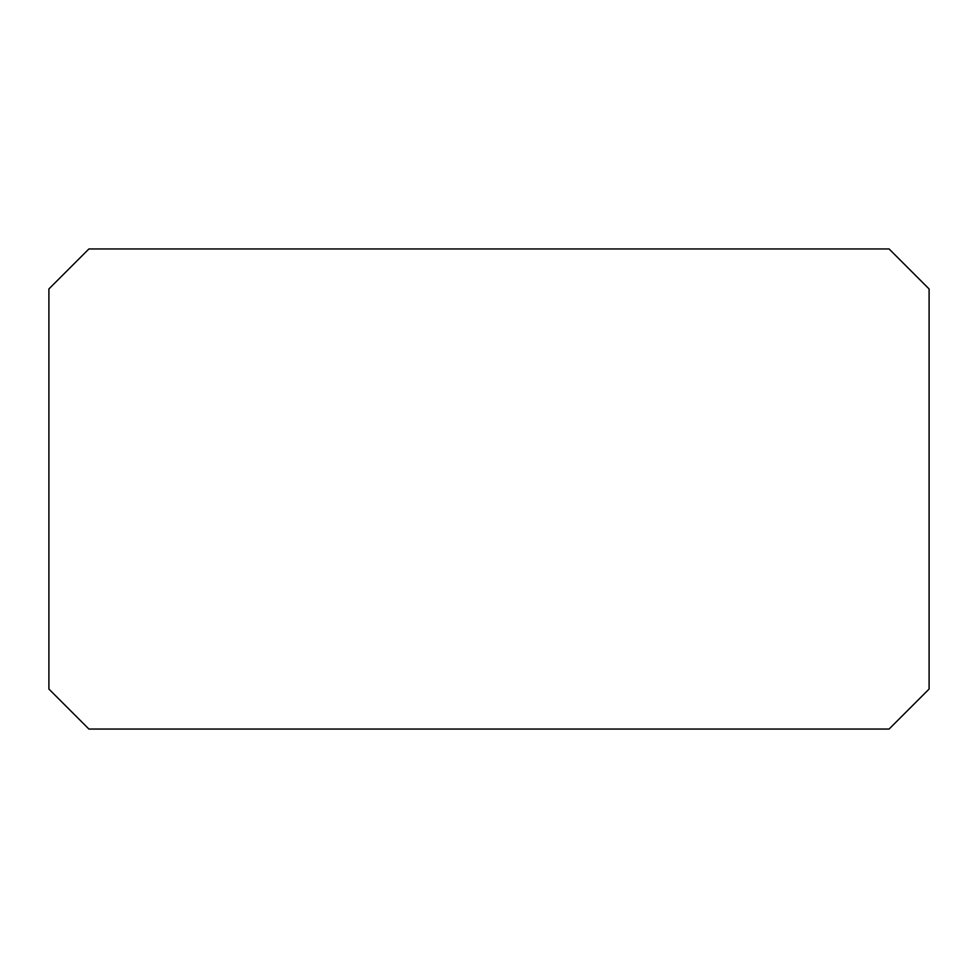 <?xml version="1.0" encoding="UTF-8"?>
<svg xmlns="http://www.w3.org/2000/svg" width="978" height="978" viewBox="0 0 978 978"><rect width="100%" height="100%" fill="white"/><g stroke="black" fill="none" stroke-linecap="round" stroke-linejoin="round"><path stroke-width="1.47" d="M929.1 689.05L889.088 729.05L88.912 729.05L48.9 689.05L48.9 288.95L88.912 248.95L889.088 248.95L929.1 288.95L929.1 689.05"/></g></svg>
